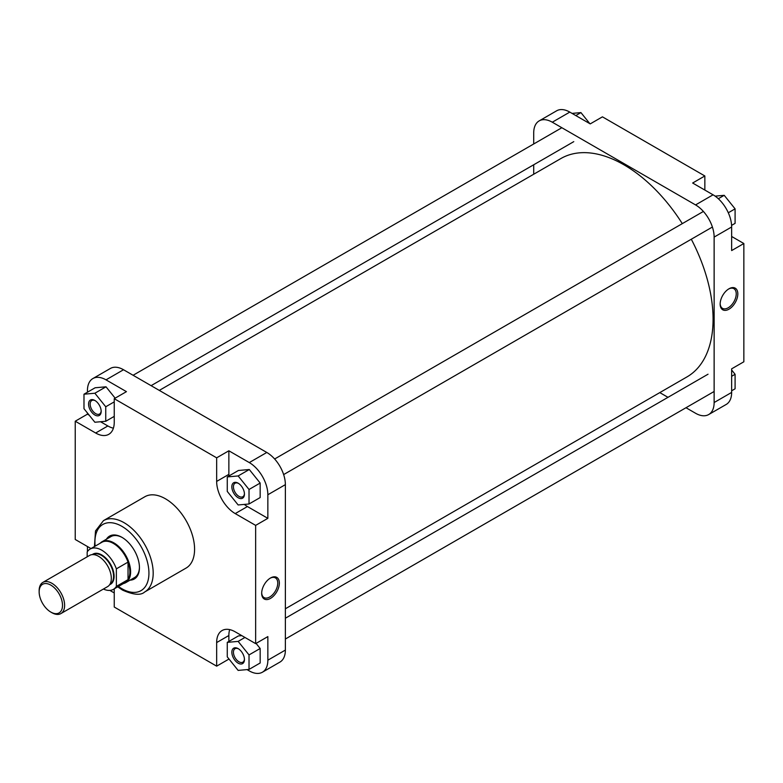 <?xml version="1.0" encoding="UTF-8"?>
<svg xmlns="http://www.w3.org/2000/svg" width="783" height="783" viewBox="0 0 783 783"><rect width="100%" height="100%" fill="white"/><g stroke="black" fill="none" stroke-linecap="round" stroke-linejoin="round"><path stroke-width="1.17" d="M159.292 390.404L560.882 158.548A126.073 72.79 60 0 1 623.924 164.792A126.073 72.79 60 0 1 682.296 223.625M691.301 239.226A126.073 72.79 60 0 1 686.965 376.917L285.374 608.773M728.993 288.78L728.993 288.78A12.489 7.213 -60 0 1 737.821 293.879A12.489 7.213 -60 0 1 728.993 309.177A12.489 7.213 -60 0 1 720.154 304.078A12.489 7.213 -60 0 1 728.993 288.78L728.993 288.78M720.164 303.598A11.363 6.558 120 0 0 722.513 308.365A11.363 6.558 120 0 0 728.2 307.797A11.363 6.558 120 0 0 735.619 297.785A11.363 6.558 120 0 0 733.877 288.673A11.363 6.558 120 0 0 728.582 289.025M569.799 112.096L552.289 122.207A26.27 15.161 -120 0 0 539.154 120.905L556.664 110.794A26.27 15.161 60 0 1 569.799 112.096L590.225 123.89L602.43 116.843L704.847 175.969L704.847 190.063M704.847 175.969L692.642 183.016L713.068 194.81A26.27 15.161 60 0 1 731.645 226.982L731.645 250.57L743.85 243.523L731.645 236.476M743.85 243.523L743.85 361.785L731.645 368.832L731.645 392.42A26.27 15.161 60 0 1 726.203 404.449L708.693 414.55A26.27 15.161 -120 0 0 714.135 402.531L731.645 392.42M552.289 122.207L695.558 204.921L713.068 194.81M539.154 120.905A26.27 15.161 -120 0 0 533.712 132.924L533.712 143.974M533.712 164.773L533.712 174.227M659.785 392.596L667.987 397.333M685.996 407.728L695.558 413.258A26.27 15.161 -120 0 0 708.693 414.55M731.645 226.982L714.135 237.092L714.135 402.531M714.135 237.092A26.27 15.161 -120 0 0 695.558 204.921M731.645 369.997L735.09 374.294L735.09 388.799L731.645 390.786M735.09 374.294L731.645 376.28M715.133 196.132L724.216 195.319L735.09 208.855L735.09 223.361L731.596 225.377M724.216 195.319L718.324 198.716M735.09 208.855L728.298 212.77M572.05 113.398L580.937 112.595L589.834 123.655M580.937 112.595L575.808 115.561M94.87 415.01A8.916 5.148 60 0 1 88.567 404.097A8.916 5.148 60 0 1 94.87 400.456L94.87 400.456A8.916 5.148 60 0 1 101.173 411.378A8.916 5.148 60 0 1 94.87 415.01M95.281 400.71A7.781 4.492 -120 0 0 91.768 400.534A7.781 4.492 -120 0 0 90.574 406.769A7.781 4.492 -120 0 0 95.663 413.63A7.781 4.492 -120 0 0 99.558 414.021A7.781 4.492 -120 0 0 101.154 410.889M238.14 663.172A8.916 5.148 60 0 1 231.846 652.259A8.916 5.148 60 0 1 238.14 648.618L238.14 648.618A8.916 5.148 60 0 1 244.443 659.531A8.916 5.148 60 0 1 238.14 663.172M238.551 648.872A7.781 4.492 -120 0 0 235.047 648.696A7.781 4.492 -120 0 0 233.853 654.931A7.781 4.492 -120 0 0 238.942 661.792A7.781 4.492 -120 0 0 242.828 662.183A7.781 4.492 -120 0 0 244.433 659.051M238.14 497.734A8.916 5.148 60 0 1 231.837 486.82A8.916 5.148 60 0 1 238.14 483.18L238.14 483.18A8.916 5.148 60 0 1 244.443 494.093A8.916 5.148 60 0 1 238.14 497.734M238.551 483.434A7.781 4.492 -120 0 0 235.047 483.248A7.781 4.492 -120 0 0 233.853 489.492A7.781 4.492 -120 0 0 238.942 496.353A7.781 4.492 -120 0 0 242.828 496.735A7.781 4.492 -120 0 0 244.433 493.613M270.517 598.388A12.489 7.213 -60 0 1 261.679 593.289A12.489 7.213 -60 0 1 270.517 577.991L270.517 577.991A12.489 7.213 -60 0 1 279.345 583.09A12.489 7.213 -60 0 1 270.517 598.388M261.688 592.809A11.363 6.558 120 0 0 264.037 597.576A11.363 6.558 120 0 0 269.714 597.008A11.363 6.558 120 0 0 277.143 586.996A11.363 6.558 120 0 0 275.401 577.883A11.363 6.558 120 0 0 270.106 578.236M106.419 539.213A24.762 14.3 60 0 1 121.933 537.334L121.933 537.334A24.762 14.3 60 0 1 139.443 567.665A24.762 14.3 60 0 1 130.056 580.154M122.334 537.569A23.637 13.644 -120 0 0 110.912 536.619L102.084 541.719A23.637 13.644 -120 0 0 100.175 543.255M144.649 592.007L186.041 568.106A41.196 23.784 -120 0 0 192.364 535.092A41.196 23.784 -120 0 0 165.448 498.791A41.196 23.784 -120 0 0 144.845 496.745L103.454 520.646A41.196 23.784 60 0 1 124.057 522.682A41.196 23.784 60 0 1 150.972 558.993A41.196 23.784 60 0 1 144.649 592.007C140.852 595.55 133.492 594.923 122.549 590.118L117.714 586.849M244.276 504.409A26.27 15.161 -120 0 0 247.428 506.542L267.855 518.336L267.855 494.748A26.27 15.161 -120 0 0 249.288 462.577L228.861 450.783L216.656 457.83L114.24 398.694L126.445 391.647L106.008 379.853A26.27 15.161 -120 0 0 92.883 378.551A26.27 15.161 -120 0 0 87.442 390.58L87.442 392.214M87.442 413.003L87.442 414.168L89.193 415.186M100.537 421.734L107.868 425.962A26.27 15.161 -120 0 0 113.398 428.184M115.15 398.165L106.008 386.802L95.135 387.771L83.987 394.201L83.987 408.706L94.87 422.243L105.744 421.274L105.744 406.769L94.87 393.232L83.987 394.201M109.845 590.402L114.24 592.937M87.442 546.524L87.442 551.584M247.027 669.602L249.288 670.904A26.27 15.161 -120 0 0 262.422 672.205A26.27 15.161 -120 0 0 267.855 660.186L267.855 636.599L255.649 643.636L235.223 631.842A26.27 15.161 -120 0 0 222.088 630.54A26.27 15.161 -120 0 0 216.656 642.569L216.656 666.157L114.24 607.031L114.24 588.855M229.693 629.63A26.27 15.161 -120 0 0 228.861 635.522L228.861 641.443M228.861 658.846L229.253 659.345M241.781 635.63L238.404 635.933L227.266 642.363L227.266 656.868L238.14 670.405L249.023 669.426L249.023 654.921L238.14 641.394L227.266 642.363M249.023 669.426L260.162 662.995L260.162 648.49L256.07 643.401M228.861 450.783L228.861 474.371A26.27 15.161 -120 0 0 228.91 475.976M249.023 503.988L260.162 497.557L260.162 483.052L249.288 469.516L238.404 470.485L227.266 476.925L227.266 491.43L238.14 504.957L249.023 503.988L249.023 489.483L238.14 475.947L227.266 476.925M123.43 583.55A23.637 13.644 -120 0 0 125.72 582.66L134.549 577.56A23.637 13.644 -120 0 0 139.443 567.195M92.883 378.551L110.393 368.45A26.27 15.161 60 0 1 123.518 369.742L266.797 452.466A26.27 15.161 60 0 1 285.374 484.638L267.855 494.748M267.855 660.186L285.374 650.076L285.374 484.638M285.374 650.076A26.27 15.161 60 0 1 279.932 662.095L262.422 672.205M87.442 414.168L75.237 421.215L95.663 433.009A26.27 15.161 -120 0 0 108.798 434.311A26.27 15.161 -120 0 0 114.24 422.291L114.24 398.694M75.237 421.215L75.237 539.477L90.975 548.56M216.656 457.83L216.656 481.418A26.27 15.161 -120 0 0 235.223 513.589L255.649 525.383L255.649 643.636M267.855 518.336L255.649 525.383M228.861 659.11L216.656 666.157M238.14 475.947L249.288 469.516M249.023 489.483L260.162 483.052M249.023 654.921L260.162 648.49M238.14 641.394L244.952 637.46M105.744 421.274L114.24 416.37M105.744 406.769L114.24 401.865M94.87 393.232L106.008 386.802M51.884 612.697L50.826 612.081A16.512 9.533 -120 0 0 62.503 605.347A16.512 9.533 -120 0 0 50.826 585.126A16.512 9.533 -120 0 0 39.15 591.86A16.512 9.533 -120 0 0 50.826 612.081L51.884 612.697A18.009 10.394 60 0 0 60.888 613.588A18.009 10.394 60 0 0 63.648 599.161A18.009 10.394 60 0 0 51.884 583.286A18.009 10.394 60 0 0 42.879 582.395A18.009 10.394 60 0 0 39.15 590.636L39.15 591.86M125.72 582.66A23.637 13.644 -120 0 0 129.342 563.721A23.637 13.644 -120 0 0 113.897 542.883A23.637 13.644 -120 0 0 102.084 541.719M103.405 589.041A23.265 13.428 -120 0 0 113.398 589.345L125.074 582.601A23.265 13.428 -120 0 0 128.03 579.645A23.265 13.428 -120 0 0 128.03 562.106A23.265 13.428 -120 0 0 113.437 543.461A23.265 13.428 -120 0 0 101.81 542.306L90.133 549.049A23.265 13.428 -120 0 0 87.177 551.995L87.177 556.821M60.888 613.588L107.584 586.633A18.009 10.394 -120 0 0 110.344 572.197A18.009 10.394 -120 0 0 98.58 556.322A18.009 10.394 -120 0 0 89.575 555.431L42.879 582.395M113.398 589.345A23.265 13.428 -120 0 0 116.364 586.389L128.03 579.645L128.03 562.106L116.364 568.85A23.265 13.428 -120 0 0 90.133 549.049M116.364 568.85L116.364 586.389M118.419 586.447A38.201 22.051 -120 0 0 121.933 588.738A38.201 22.051 -120 0 0 148.936 573.146A38.201 22.051 -120 0 0 121.933 526.362A38.201 22.051 -120 0 0 95.154 546.152M249.288 462.577L266.797 452.466M123.518 369.742L106.008 379.853M247.428 506.542L235.223 513.589M228.861 474.371L216.656 481.418M228.861 635.522L216.656 642.569M107.868 425.962L95.663 433.009M109.992 584.157L110.041 584.128A17.069 9.856 -120 0 0 112.654 570.455A17.069 9.856 -120 0 0 101.496 555.401A17.069 9.856 -120 0 0 92.962 554.56L92.913 554.589M92.267 554.618A17.451 10.071 60 0 1 101.77 554.951A17.451 10.071 60 0 1 113.369 571.061A17.451 10.071 60 0 1 109.64 584.705M573.773 141.645L151.099 385.667M561.851 127.727L133.09 375.272M712.403 227.041L283.642 474.586M703.398 211.449L274.627 458.995M714.135 391.48L285.374 639.026M708.038 374.205L285.374 618.227M94.449 546.554L95.506 530.933L103.454 520.646"/></g></svg>
